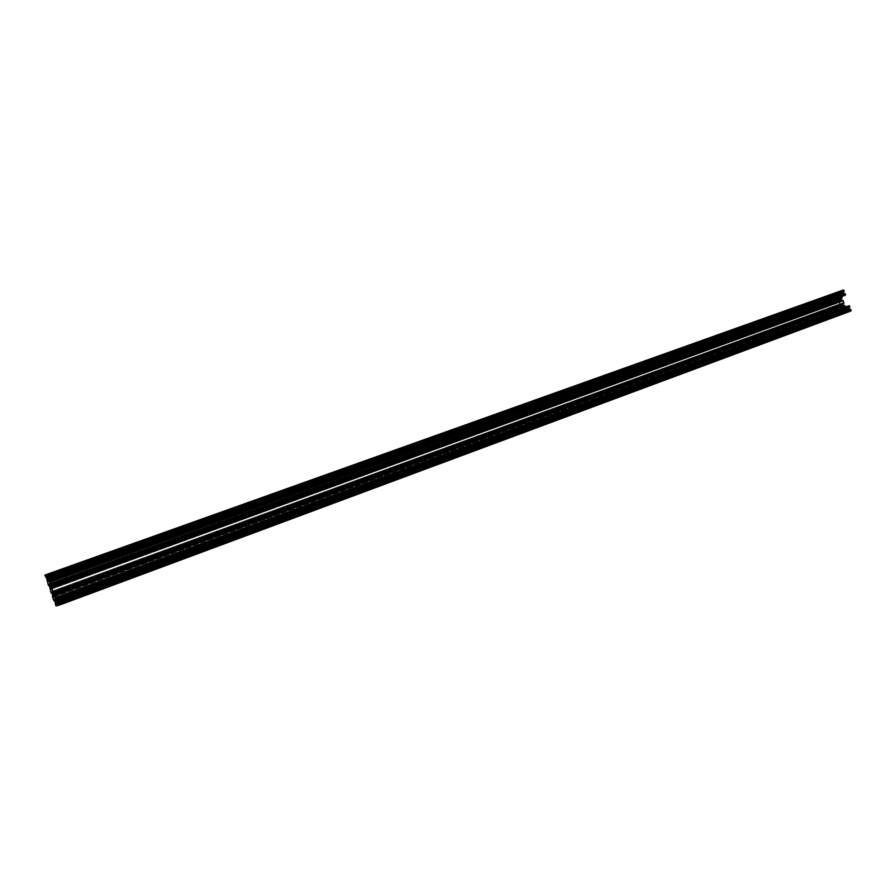 <?xml version="1.0" encoding="UTF-8"?>
<svg xmlns="http://www.w3.org/2000/svg" width="896" height="896" viewBox="0 0 896 896"><rect width="100%" height="100%" fill="white"/><g stroke="black" fill="none" stroke-linecap="round" stroke-linejoin="round"><path stroke-width="0.67" stroke-dasharray="4.48 3.36" d="M58.386 604.531L847.638 311.595L847.291 308.459L845.398 307.541L844.827 309.322L846.552 311.976M847.448 311.08L58.117 603.803L846.362 311.461M58.027 602.28L845.354 310.811M57.21 600.096L844.827 309.322M55.664 598.338L845.398 307.541M56.09 598.203L846.093 307.294M56.37 598.965L846.283 307.81M57.254 600.152L847.291 308.459M58.061 602.358L847.818 309.949M58.397 604.565L847.638 311.595M50.12 589.557L839.597 302.366L840.101 303.778L842.632 303.89L843.394 302.613L842.89 301.202L840.347 301.101L839.597 302.366M842.498 301.336L51.867 588.963L839.989 302.232M50.288 588.022L840.347 301.101M50.971 587.787L841.49 300.698M52.102 588.874L842.89 301.202M843.002 302.758L52.853 590.968L843.394 302.613M52.685 592.514L842.632 303.89M52.685 592.491L841.49 304.293M840.101 303.778L52.842 590.923L840.493 303.643M47.32 581.829L837.726 297.147L838.23 298.558L839.619 299.062L840.762 298.648L841.187 296.475L839.608 295.456L837.726 297.147M49.056 581.202L838.118 297.002M839.608 295.456L48.171 580.037L838.477 295.87M49.571 581.885L841.187 296.475M841.12 297.517L50.053 583.218L841.512 297.371M839.619 299.062L49.885 584.752L840.762 298.648M838.23 298.558L50.042 583.206L838.622 298.413M839.373 291.973L47.656 574.918L840.459 291.57L839.373 291.973L839.194 293.619L841.31 296.117L842.173 294.224L840.459 291.57M839.552 292.477L47.936 575.68L840.638 292.085M839.194 293.619L48.821 576.856L841.646 292.734M839.731 295.109L49.616 579.051L842.173 294.224M49.683 580.518L841.814 295.355M841.31 296.117L841.994 295.87M52.92 597.285L841.467 307.597L841.971 309.008L844.514 309.12L844.76 306.432L842.229 306.331L841.467 307.597M54.634 596.669L841.859 307.451M53.088 595.762L842.229 306.331M53.782 595.526L843.371 305.928M54.667 596.714L844.368 306.578M54.902 596.635L844.76 306.432M55.395 597.968L845.085 307.339M55.485 600.253L844.514 309.12M55.485 600.219L843.371 309.512M841.971 309.008L55.429 598.73L842.374 308.862M841.019 299.712L840.336 299.275L840.773 300.474L841.019 299.712M842.89 304.942L842.206 304.506L842.654 305.704L842.89 304.942M839.138 294.482L838.466 294.045L838.891 295.243L839.138 294.482M843.158 293.026L842.475 292.589L842.912 293.798L843.158 293.026M844.771 310.173L844.088 309.736L844.525 310.934L844.771 310.173M848.803 308.773L848.12 308.336L848.568 309.534L848.803 308.773M59.035 602.504L848.131 310.15L848.355 311.875L846.171 312.637L846.026 311.674L844.648 311.304L843.819 312.435L844.323 313.275L843.091 313.253L843.562 310.598L842.475 309.355L841.87 309.837L840.851 307.014L841.635 307.003L841.691 305.368L840.594 304.136L840 304.618L838.981 301.784L839.754 301.784L839.81 300.138L838.723 298.906L838.118 299.398L837.11 296.565L837.883 296.554L837.939 294.907L835.878 293.149L836.819 292.365L836.965 293.328L838.331 293.675L839.16 292.533L838.656 291.693L840.829 290.898L840.974 291.872L842.352 292.219L843.192 291.066L842.677 290.237L843.472 289.946M58.654 602.538L848.669 309.971M59.741 603.445L850.069 310.262L849.285 309.758M59.797 604.397L849.856 311.002L59.965 604.061L850.069 310.262M60.11 604.811L849.856 311.002M851.01 310.957L850.214 311.237M849.576 309.523L850.192 309.915L59.92 602.907L850.517 309.803L850.326 309.243M58.173 598.707L849.15 307.026L848.915 307.742M58.374 598.64L849.15 307.026M58.666 599.458L849.688 307.462L849.486 306.914M846.507 306.656L848.333 305.984M57.4 597.778L848.198 306.376M57.658 597.699L848.254 306.544M57.893 598.338L848.68 306.387M57.613 599.67L847.997 307.966L57.938 599.458L848.546 307.709L848.837 306.824M57.938 599.458L847.997 307.966M57.938 599.435L847.93 307.922M57.87 598.282L846.608 307.597L847.403 308.112M56.314 598.125L846.608 307.597M57.389 597.744L846.462 307.171M843.651 305.682L844.267 306.085L54.656 595.93L844.592 305.962L844.402 305.413M52.909 591.741L843.237 303.206L843.002 303.912M53.11 591.674L843.237 303.206M53.402 592.491L843.763 303.632L843.562 303.083M841.77 300.451L842.386 300.843L51.845 588.179L842.722 300.731L842.52 300.171M50.109 583.979L841.355 297.965L841.131 298.67M50.299 583.912L841.355 297.965M50.602 584.73L841.882 298.402L841.68 297.842M845.354 295.198L49.885 582.086M844.558 295.478L51.341 581.045L842.71 296.15M844.211 295.254L51.509 580.72L844.581 294.941L51.285 580.082L842.363 295.736L51.509 580.72L842.845 295.747M50.21 579.208L843.046 294.157L50.59 579.163L842.486 294.426L842.206 295.31M844.424 294.515L843.64 294.011L50.579 579.163L843.046 294.157M51.162 578.726L844.794 293.44M51.464 579.544L844.872 294.034L844.67 293.485M51.262 579.622L844.872 294.034M843.909 293.754L844.536 294.157M844.032 291.704L843.83 291.144L49.907 575.266L843.506 291.267L843.27 291.973M840.829 290.898L842.677 290.237M48.866 574.19L842.554 290.629M843.035 290.64L49.202 574.336L842.61 290.797M49.437 574.974L843.192 291.066M49.482 576.128L842.901 291.962M842.285 292.186L49.168 576.24L842.374 292.152M49.168 576.33L842.352 292.219M48.798 576.374L841.758 292.376M49.437 574.986L840.974 291.872M841.243 291.29L49.202 574.347L840.818 291.446M48.866 574.202L841.187 291.122M46.424 574.571L838.656 291.693M46.458 575.086L838.533 292.096M839.014 292.096L46.794 575.232L838.589 292.253M47.018 575.87L839.16 292.533M47.074 577.013L838.88 293.418M838.275 293.642L46.76 577.136L838.354 293.608M46.76 577.226L838.331 293.675M46.39 577.27L837.749 293.832M47.018 575.882L836.965 293.328M837.234 292.746L46.794 575.243L836.808 292.902M46.458 575.098L837.166 292.589M46.424 574.594L836.819 292.365M45.45 577.315L836.248 294.168M836.718 294.347L46.278 577.539L836.595 294.392M836.853 293.686L45.73 576.811L836.517 293.798M46.413 577.718L837.626 294.179M46.782 578.738L837.883 294.874M46.838 578.816L837.939 294.907M46.85 578.906L837.917 294.986M47.208 579.914L838.163 295.669M47.264 581.067L837.883 296.554M47.074 581.134L837.558 296.677M47.219 580.16L837.357 296.128M46.704 580.35L837.234 296.173M46.726 580.854L837.11 296.565M48.238 585.043L838.118 299.398M48.552 585.446L838.466 299.622M49.067 585.267L838.589 299.578M48.328 584.606L838.398 299.029M48.53 584.539L838.723 298.906M49.213 585.458L839.507 299.41M49.582 586.477L839.754 300.104M49.638 586.544L839.81 300.138M49.65 586.634L839.787 300.205M50.008 587.653L840.034 300.899M839.429 301.896L50.064 588.795L839.754 301.784M49.526 588.582L838.981 301.784M51.038 592.771L840 304.618M51.352 593.174L840.347 304.842M51.867 592.995L840.47 304.797M51.128 592.334L840.269 304.248M51.33 592.278L840.594 304.136M52.013 593.197L841.378 304.64M52.382 594.216L841.624 305.323M52.438 594.283L841.691 305.368M52.45 594.373L841.669 305.435M52.808 595.392L841.915 306.13M840.986 306.611L52.819 595.605L841.109 306.578M52.315 596.31L840.851 307.014M53.838 600.488L841.87 309.837M54.141 600.902L842.218 310.072M54.656 600.723L842.341 310.027M53.928 600.062L842.139 309.478M54.118 600.006L842.475 309.355M54.813 600.925L843.259 309.87M55.182 601.944L843.506 310.554M55.238 602.022L843.562 310.598M55.25 602.112L843.539 310.666M55.608 603.12L843.786 311.349M843.181 312.346L55.664 604.24L843.506 312.234M842.856 311.842L55.619 603.333L842.979 311.797M55.115 604.027L842.733 312.234M57.613 605.517L844.323 313.275M845.813 312.402L57.344 605.158L844.446 312.883M845.757 312.245L57.512 604.822L844.39 312.715M57.49 604.766L843.976 312.861M57.232 604.139L843.819 312.435M55.888 603.49L844.099 311.55M844.715 311.338L56.258 603.378L844.626 311.371M56.213 603.299L844.648 311.304M56.582 603.277L845.242 311.158M57.277 604.206L846.026 311.674M57.512 604.845L846.182 312.099M57.646 605.573L846.171 312.637M60.066 604.755L848.355 311.875M59.774 604.352L848.478 311.483M59.954 604.016L848.422 311.326M59.942 604.005L847.997 311.472M59.696 603.378L847.851 311.035M58.341 602.728L848.131 310.15M44.867 575.154L836.035 292.645M44.901 575.803L835.878 293.149M55.664 605.539L843.091 313.253M56.056 606.066L843.539 313.544M50.411 587.283L840.773 300.474M49.762 585.502L840.336 299.275M53.211 595.022L842.654 305.704M52.562 593.242L842.206 304.506M47.6 579.544L838.891 295.243M46.962 577.763L838.466 294.045M50.019 578.659L842.912 293.798M49.37 576.878L842.475 292.589M56.022 602.762L844.525 310.934M55.362 600.992L844.088 309.736M58.464 601.989L848.568 309.534M57.814 600.208L848.12 308.336"/><path stroke-width="1.34" d="M57.456 604.016L58.061 602.358L56.09 598.203L55.765 600.622L56.56 602.829L57.736 604.778L58.386 604.531M56.56 602.829L58.027 602.28M55.765 600.622L57.21 600.096M57.736 604.778L58.117 603.803M50.355 589.478L50.87 591.64L52.685 592.514L52.102 588.874L50.288 588.022L50.355 589.478L51.845 588.93M52.002 592.738L52.685 592.491M47.555 581.739L48.082 583.912L49.885 584.763L49.571 581.885L48.171 580.037L47.555 581.739L49.056 581.202M47.488 580.283L48.171 580.037M49.202 584.998L49.885 584.752M47.936 575.669L47.006 575.154L47.354 577.382L48.149 579.578L49.963 581.28L48.821 576.834L47.286 575.915M48.149 579.578L49.616 579.051M47.354 577.382L48.821 576.856M47.006 575.154L47.656 574.918M53.155 597.206L53.67 599.368L55.485 600.253L54.902 596.635L53.782 595.526L53.088 595.762L53.155 597.206L54.634 596.669M54.802 600.477L55.485 600.219M50.366 586.298L49.762 585.502L50.411 587.283L50.366 586.298M53.166 594.037L52.562 593.242L53.211 595.022L53.166 594.037M47.555 578.547L47.6 579.544L47.555 578.547M49.974 577.662L49.37 576.878L50.019 578.659L49.974 577.662M55.966 601.787L55.362 600.992L55.966 601.787M58.419 601.014L57.814 600.208L58.419 601.014M59.035 602.504L58.341 602.728L58.979 605.158L57.646 605.573L56.213 603.299L56.538 605.92L55.664 605.539L55.238 602.022L53.838 600.488L52.315 596.31L52.864 596.523L52.438 594.283L51.038 592.771L49.638 586.544L48.238 585.043L46.838 578.816L44.867 575.154L46.76 577.226L46.424 574.571L47.734 574.09L49.168 576.33L48.832 573.675L49.706 574.011L49.762 576.486L52.136 581.291L50.579 579.163L49.896 579.41L50.154 585.133L50.949 587.328L51.654 588.246L51.934 587.742L53.76 595.078L57.243 599.693L57.938 599.469L57.288 597.027L58.173 597.397L58.587 600.958L60.57 604.027L60.11 604.811L59.035 602.504M851.01 310.957L60.592 604.666L851.166 310.464L850.797 309.434L60.01 602.493M59.696 602.078L850.797 309.434M59.629 602.101L850.45 309.198M59.013 602.056L849.576 309.523M58.643 601.026L849.15 308.717L849.397 309.4M58.587 600.958L849.15 308.717M58.587 600.869L849.083 308.672M58.218 599.838L848.859 307.91L849.117 308.605M58.744 599.435L849.934 307.026L58.722 598.92M57.288 597.027L848.333 305.984L849.565 305.995L849.934 307.026M57.243 599.693L57.938 599.435M56.538 598.763L57.87 598.282M56.571 598.046L57.389 597.744M56.482 597.811L57.31 597.498M55.507 597.61L846.474 306.634L56.168 597.397M54.746 595.504L844.872 305.592L845.387 307.014M54.432 595.09L844.872 305.592M54.365 595.123L844.525 305.368M53.76 595.078L843.651 305.682M53.39 594.059L843.237 304.886L843.483 305.57M53.334 593.981L843.237 304.886M53.334 593.891L843.17 304.842M52.965 592.872L842.946 304.091L843.192 304.774M53.48 592.458L844.01 303.195L53.458 591.954M51.934 587.742L842.99 300.362L844.01 303.195M51.621 587.339L842.99 300.362M51.554 587.362L842.643 300.138M50.949 587.328L841.77 300.451M50.59 586.309L841.355 299.656L841.602 300.339M50.534 586.242L841.355 299.656M50.523 586.152L841.299 299.611M50.154 585.133L841.075 298.85L841.322 299.544M50.669 584.707L842.128 297.954L50.646 584.192M841.624 296.542L842.128 297.954M50.546 581.851L51.654 581.459M50.523 581.347L51.341 581.045M49.952 580.563L51.285 580.082M845.354 295.198L52.136 581.291L845.51 294.694L845.141 293.664L51.554 579.107M51.24 578.704L845.141 293.664M50.568 578.704L843.909 293.754M50.198 577.674L843.506 292.958L843.752 293.653M50.142 577.606L843.506 292.958M50.131 577.517L843.438 292.925M49.762 576.486L843.214 292.163L843.461 292.858M50.21 576.083L844.155 291.659L50.277 576.061M50.254 575.546L844.155 291.659M843.472 289.946L49.314 573.496L843.472 289.946L844.278 291.256M48.944 574.426L47.869 574.829M48.104 575.467L49.437 574.986M48.126 574.728L49.202 574.347M48.037 574.493L48.866 574.202M47.734 574.09L48.832 573.686M46.536 575.322L45.472 575.725M45.707 576.352L47.018 575.882M45.73 575.624L46.794 575.243M45.64 575.389L46.458 575.098M45.338 574.986L46.424 574.594M56.538 605.92L57.613 605.517M56.515 605.416L57.322 605.114M56.426 605.181L57.254 604.923M56.168 605.259L57.49 604.766M55.944 604.621L57.232 604.139M58.979 605.158L60.066 604.755M58.957 604.654L59.774 604.352M58.878 604.419L59.954 604.016M58.61 604.498L59.942 604.005M58.386 603.859L59.696 603.378M60.57 604.027L851.166 310.464M58.173 597.397L849.565 305.995M57.77 596.87L849.117 305.704M52.102 580.642L845.51 294.694M49.706 574.011L843.909 290.226"/></g></svg>
